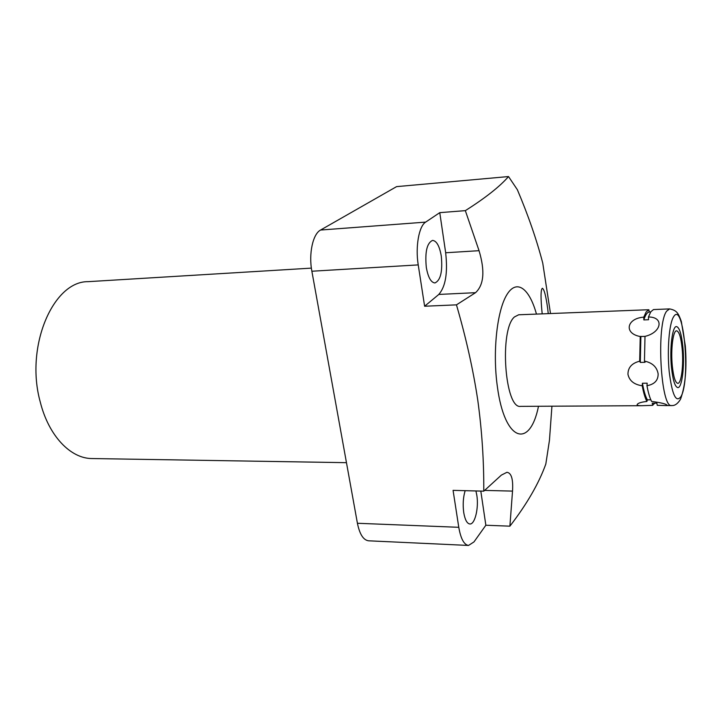<?xml version="1.0" encoding="UTF-8"?>
<svg xmlns="http://www.w3.org/2000/svg" width="722" height="722" viewBox="0 0 722 722"><rect width="100%" height="100%" fill="white"/><g stroke="black" fill="none" stroke-linecap="round" stroke-linejoin="round"><path stroke-width="1.08" d="M551.933 406.197L549.451 440.312L545.823 464.029C538.892 483.361 526.916 504.082 509.894 526.167L485.852 525.237L473.984 541.906L468.533 545.444L368.599 540.805C363.392 540.128 359.664 534.28 357.417 523.269L311.868 271.228C308.538 253.855 312.843 233.964 320.568 230.038L425.646 222.114C418.94 226.094 415.258 246.771 418.228 264.902L424.617 306.236L438.832 294.432L475.545 292.681C483.939 284.901 485.103 270.903 479.047 250.678L465.338 210.643C485.392 197.945 499.795 186.583 508.523 176.556L396.586 186.628L320.568 230.038M346.47 462.676L92.073 458.542C70.702 458.669 48.735 436.07 40.242 401.946C24.819 346.605 53.175 280.984 88.156 281.661L311.381 268.124M468.533 545.444C464.02 544.776 460.771 538.729 458.777 527.304L357.417 523.269M485.852 525.237L480.807 491.077M509.894 526.167L512.53 491.104C513.27 479.182 511.411 472.91 506.934 472.296L501.366 475.112L483.776 491.159L453.073 490.364L458.777 527.304M475.924 490.951L476.836 495.346C478.912 507.936 474.923 524.641 469.841 523.982C467.008 523.567 464.977 519.768 463.741 512.584C462.685 504.678 463.154 497.377 465.148 490.671M445.654 252.772C447.884 272.736 445.609 286.607 438.823 294.395M425.646 222.114L439.77 212.647L445.673 252.763L479.047 250.678M426.314 267.438C424.843 251.951 426.937 242.935 432.586 240.399C436.648 240.859 439.545 246.103 441.286 256.111C442.73 271.445 440.61 280.389 434.924 282.952C430.98 282.537 428.11 277.365 426.314 267.438M542.195 313.871C540.607 298.222 540.661 289.693 542.348 288.268C544.18 289.152 545.967 295.984 547.709 308.772L548.251 313.628M538.495 406.269C529.876 449.21 504.633 442.117 497.359 386.559C492.494 352.273 496.935 311.002 506.763 294.883C516.555 278.475 529.37 288.204 536.455 314.088M483.776 491.159C483.948 460.916 481.944 430.574 477.765 400.132C473.163 369.628 466.06 337.869 456.457 304.855L475.545 292.681M508.523 176.556L517.358 189.705C528.233 215.373 536.69 239.821 542.745 263.079L550.498 313.547M650.802 399.789L647.372 399.871C645.414 396.351 643.771 390.81 642.436 383.238L642.219 385.765C634.106 384.6 629.358 380.783 627.959 374.33C627.941 367.543 631.849 363.166 639.683 361.19L640.297 362.408L645.053 362.309L644.457 361.09L644.999 336.371C661.776 332.445 664.303 316.904 648.446 316.994L648.546 319.738L643.843 319.909C645.441 314.855 647.246 312.229 649.249 312.003L648.861 309.747L643.853 309.909L518.667 314.783L514.443 316.949C499.101 329.692 504.868 409.518 520.697 406.369L641.696 405.71L652.634 405.34L654.782 403.156M644.457 361.09C652.372 362.751 656.921 367.002 658.13 373.825C658.238 380.386 654.511 384.339 646.966 385.71C648.239 392.669 649.782 397.912 651.578 401.432C660.847 402.641 666.018 403.896 667.083 405.186L665.837 405.583L671.74 405.547C674.781 405.791 677.642 403.797 680.332 399.564M652.634 405.34L652.246 403.192L656.867 403.156L657.255 405.313L665.837 405.583M671.74 405.547C660.729 408.887 656.054 324.377 666.677 311.128L669.592 308.908L653.491 309.567L650.838 311.742L648.446 316.994M642.219 385.765C643.51 392.714 645.071 397.948 646.885 401.459C641.993 401.983 638.898 402.831 637.598 403.986C636.317 405.159 637.679 405.737 641.696 405.71M648.861 309.747L646.172 311.913L643.744 317.166C626.606 318.312 623.6 333.573 640.243 336.515L639.683 361.19M644.999 336.371L640.243 336.515M646.966 385.71L647.183 383.174L642.436 383.238M640.297 362.408L640.883 336.317M649.249 312.003L650.693 311.958M643.744 317.166L643.843 319.909M646.885 401.459L647.372 399.871M672.308 365.937C673.509 376.992 675.332 382.795 677.787 383.337C681.406 383.77 683.743 364.574 682.137 348.527C680.981 337.373 679.14 331.47 676.622 330.82C673.075 330.279 670.63 349.592 672.308 365.937M456.457 304.855L424.617 306.236M465.338 210.643L439.77 212.647M671.478 367.408C672.877 380.241 674.998 386.974 677.841 387.606C682.064 388.093 684.763 365.792 682.904 347.174C681.559 334.187 679.42 327.319 676.487 326.561C672.372 325.92 669.52 348.383 671.478 367.408M673.554 316.859C683.617 299.468 690.828 379.673 680.999 396.504C676.054 403.3 672.119 394.961 669.186 371.478C667.038 349.574 669.195 323.528 673.554 316.859M311.868 271.228L418.228 264.902M512.53 491.104L484.633 490.4M680.593 399.058C685.413 385.557 686.983 367.823 685.313 345.865L681.315 321.434C678.346 313.122 676.839 310.325 669.592 308.908"/></g></svg>
